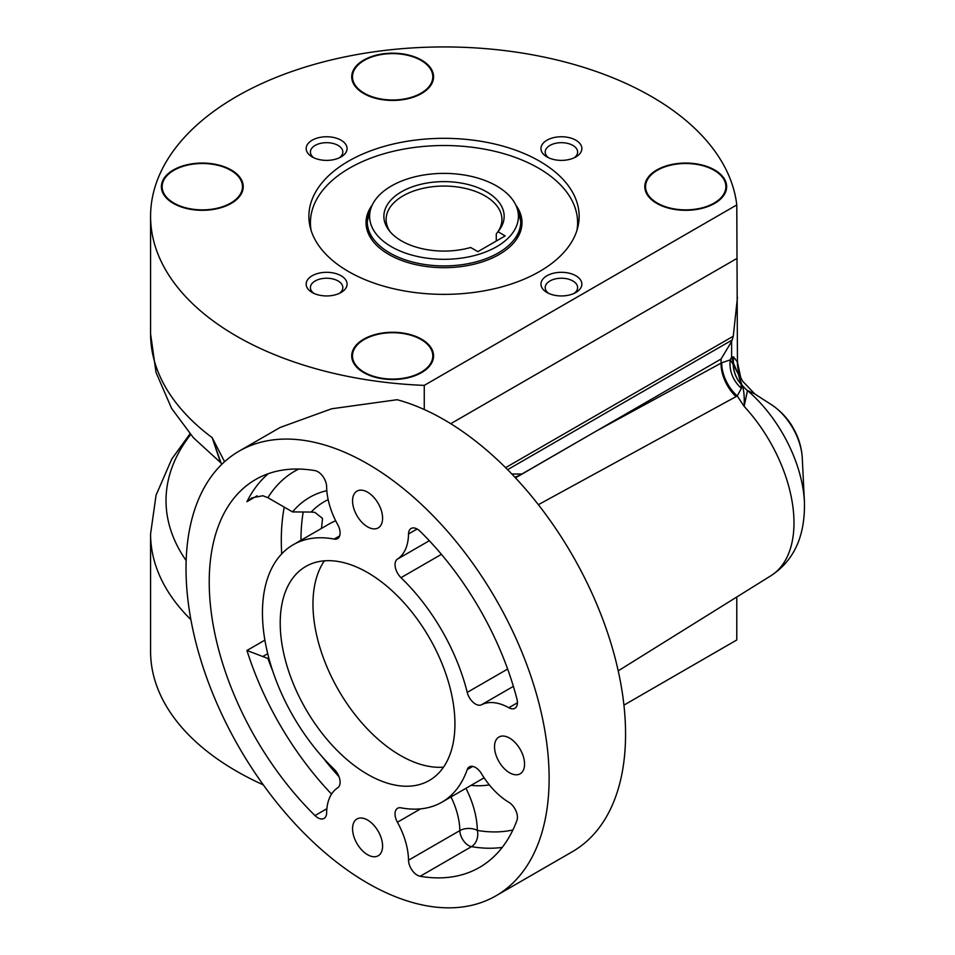 <?xml version="1.0" encoding="UTF-8"?>
<svg xmlns="http://www.w3.org/2000/svg" width="955" height="955" viewBox="0 0 955 955"><rect width="100%" height="100%" fill="white"/><g stroke="black" fill="none" stroke-linecap="round" stroke-linejoin="round"><path stroke-width="1.43" d="M669.431 165.012A40.922 23.624 0 0 0 644.792 186.691A40.922 23.624 0 0 0 702.009 208.357A40.922 23.624 0 0 0 726.648 186.691A40.922 23.624 0 0 0 669.431 165.012M372.223 376.365A40.922 23.624 0 0 0 433.57 355.893A40.922 23.624 0 0 0 413.061 335.42A40.922 23.624 0 0 0 351.715 355.893A40.922 23.624 0 0 0 372.223 376.365M378.311 98.938A40.922 23.624 0 0 0 433.57 76.806A40.922 23.624 0 0 0 406.973 54.674A40.922 23.624 0 0 0 351.715 76.806A40.922 23.624 0 0 0 378.311 98.938M193.674 163.591A40.922 23.624 0 0 0 161.383 186.691A40.922 23.624 0 0 0 210.96 209.778A40.922 23.624 0 0 0 243.239 186.691A40.922 23.624 0 0 0 193.674 163.591M372.235 205.05A77.988 45.028 0 0 0 366.028 222.646A77.988 45.028 0 0 0 433.821 267.293A77.988 45.028 0 0 0 522.003 222.646A77.988 45.028 0 0 0 515.807 205.05M576.916 230.465A133.593 77.128 0 0 0 577.608 222.646A133.593 77.128 0 0 0 461.492 146.187A133.593 77.128 0 0 0 310.423 222.646A133.593 77.128 0 0 0 311.115 230.465M497.949 231.719L505.171 235.897L477.87 251.654L470.648 247.488A60.141 34.726 180 0 1 401.494 240.899A60.141 34.726 180 0 1 389.115 230.525A60.141 34.726 180 0 1 409.91 187.741A60.141 34.726 180 0 1 486.549 191.788A60.141 34.726 180 0 1 498.916 230.525A60.141 34.726 180 0 1 497.949 231.719L496.278 233.915L496.278 241.03M497.722 232.005A57.909 33.437 0 0 0 501.936 219.495A57.909 33.437 0 0 0 484.973 195.859A57.909 33.437 0 0 0 421.859 188.613A57.909 33.437 0 0 0 386.107 219.495A57.909 33.437 0 0 0 390.189 231.838M391.407 246.724A74.406 42.963 0 0 0 481.177 253.564A74.406 42.963 0 0 0 515.915 205.289A74.406 42.963 0 0 0 496.624 185.974A74.406 42.963 0 0 0 424.7 174.861A74.406 42.963 0 0 0 372.116 205.289A74.406 42.963 0 0 0 391.407 246.724M348.468 271.518A135.133 78.023 180 0 1 308.883 216.343A135.133 78.023 180 0 1 392.302 144.265A135.133 78.023 180 0 1 539.575 161.18A135.133 78.023 180 0 1 579.148 216.343A135.133 78.023 180 0 1 495.729 288.422A135.133 78.023 180 0 1 348.468 271.518M421.036 60.404A40.158 23.183 0 0 0 377.273 55.378A40.158 23.183 0 0 0 352.49 76.806A40.158 23.183 0 0 0 364.249 93.196A40.158 23.183 0 0 0 408.012 98.222A40.158 23.183 0 0 0 432.794 76.806A40.158 23.183 0 0 0 421.036 60.404M230.704 170.288A40.158 23.183 0 0 0 186.953 165.263A40.158 23.183 0 0 0 162.159 186.691A40.158 23.183 0 0 0 173.917 203.081A40.158 23.183 0 0 0 217.68 208.106A40.158 23.183 0 0 0 242.463 186.691A40.158 23.183 0 0 0 230.704 170.288M421.036 339.502A40.158 23.183 0 0 0 377.273 334.477A40.158 23.183 0 0 0 352.49 355.893A40.158 23.183 0 0 0 364.249 372.283A40.158 23.183 0 0 0 408.012 377.309A40.158 23.183 0 0 0 432.794 355.893A40.158 23.183 0 0 0 421.036 339.502M714.113 170.288A40.158 23.183 0 0 0 670.35 165.263A40.158 23.183 0 0 0 645.568 186.691A40.158 23.183 0 0 0 657.327 203.081A40.158 23.183 0 0 0 701.089 208.106A40.158 23.183 0 0 0 725.872 186.691A40.158 23.183 0 0 0 714.113 170.288M575.877 140.218A20.461 11.818 0 0 0 546.94 140.218A20.461 11.818 0 0 0 546.94 156.918L546.94 156.918A20.461 11.818 0 0 0 575.877 156.918A20.461 11.818 0 0 0 575.877 140.218M574.206 157.79A16.211 9.359 0 0 0 577.632 152.036A16.211 9.359 0 0 0 572.881 145.423A16.211 9.359 0 0 0 555.201 143.393A16.211 9.359 0 0 0 545.198 152.036A16.211 9.359 0 0 0 548.624 157.79M341.09 275.768A20.461 11.818 0 0 0 312.154 275.768A20.461 11.818 0 0 0 312.154 292.481L312.154 292.481A20.461 11.818 0 0 0 341.09 292.481A20.461 11.818 0 0 0 341.09 275.768M339.419 293.34A16.211 9.359 0 0 0 342.833 287.598A16.211 9.359 0 0 0 338.094 280.973A16.211 9.359 0 0 0 320.414 278.944A16.211 9.359 0 0 0 310.411 287.598A16.211 9.359 0 0 0 313.825 293.34M341.09 140.218A20.461 11.818 0 0 0 312.154 140.218A20.461 11.818 0 0 0 312.154 156.918L312.154 156.918A20.461 11.818 0 0 0 341.09 156.918A20.461 11.818 0 0 0 341.09 140.218M339.419 157.79A16.211 9.359 0 0 0 342.833 152.036A16.211 9.359 0 0 0 338.094 145.423A16.211 9.359 0 0 0 320.414 143.393A16.211 9.359 0 0 0 310.411 152.036A16.211 9.359 0 0 0 313.825 157.79M575.877 275.768A20.461 11.818 0 0 0 546.94 275.768A20.461 11.818 0 0 0 546.94 292.481L546.94 292.481A20.461 11.818 0 0 0 575.877 292.481A20.461 11.818 0 0 0 575.877 275.768M574.206 293.34A16.211 9.359 0 0 0 577.632 287.598A16.211 9.359 0 0 0 572.881 280.973A16.211 9.359 0 0 0 555.201 278.944A16.211 9.359 0 0 0 545.198 287.598A16.211 9.359 0 0 0 548.624 293.34M326.622 812.944A12.355 7.139 60 0 1 324.067 818.423A12.355 7.139 60 0 1 317.896 817.814A12.355 7.139 60 0 1 314.995 815.57A223.936 129.295 60 0 1 255.606 479.517A223.936 129.295 60 0 1 314.995 470.624A12.355 7.139 60 0 1 326.622 486.692A57.909 33.437 -120 0 0 337.736 524.689A12.355 7.139 60 0 1 337.545 538.62A12.355 7.139 60 0 1 334.143 539.086A148.646 85.819 -120 0 0 293.245 544.72A148.646 85.819 -120 0 0 334.143 769.229A12.355 7.139 60 0 1 337.736 787.768A57.909 33.437 -120 0 0 326.622 812.944M420.152 876.284A12.355 7.139 60 0 1 417.251 875.174A12.355 7.139 60 0 1 408.525 860.216A57.909 33.437 -120 0 0 397.411 822.231A12.355 7.139 60 0 1 397.602 808.288A12.355 7.139 60 0 1 401.005 807.823A148.646 85.819 -120 0 0 441.902 802.188A148.646 85.819 -120 0 0 467.222 769.587A12.355 7.139 60 0 1 469.335 766.877A12.355 7.139 60 0 1 481.487 773.681A57.909 33.437 -120 0 0 508.848 802.296A12.355 7.139 60 0 1 516.93 820.405A223.936 129.295 60 0 1 479.541 867.391A223.936 129.295 60 0 1 420.152 876.284L471.483 846.643A12.355 7.139 60 0 1 468.583 845.545A12.355 7.139 60 0 1 459.844 830.587A12.355 7.007 179.2 0 1 477.321 830.42A12.355 9.096 -80.3 0 1 471.483 846.643A223.936 129.295 60 0 0 502.223 847.407M481.487 704.766A12.355 7.139 60 0 1 475.506 704.05A12.355 7.139 60 0 1 467.222 692.387A148.646 85.819 -120 0 0 401.005 577.68A12.355 7.139 60 0 1 397.411 559.141A57.909 33.437 -120 0 0 408.525 533.964A12.355 7.139 60 0 1 411.08 528.485A12.355 7.139 60 0 1 420.152 531.338A223.936 129.295 60 0 1 516.93 698.976A12.355 7.139 60 0 1 514.876 708.264A12.355 7.139 60 0 1 508.848 707.739A57.909 33.437 -120 0 0 481.487 704.766L513.384 686.359M443.514 767.163A123.553 71.338 60 0 1 400.336 755.417A123.553 71.338 60 0 1 324.39 560.824M367.58 774.338A123.553 71.338 60 0 1 286.858 665.456A123.553 71.338 60 0 1 305.803 566.458A123.553 71.338 60 0 1 367.58 572.57A123.553 71.338 60 0 1 448.289 681.452A123.553 71.338 60 0 1 429.344 780.45A123.553 71.338 60 0 1 367.58 774.338M190.881 619.64A293.436 169.417 180 0 1 150.58 533.952L150.58 651.394A293.436 169.417 0 0 0 236.53 771.186A293.436 169.417 0 0 0 263.293 784.855M424.259 409.516L424.259 385.378A293.436 169.417 180 0 1 236.53 336.136A293.436 169.417 180 0 1 150.58 216.343A293.436 169.417 180 0 1 331.719 59.831A293.436 169.417 180 0 1 651.501 96.55A293.436 169.417 180 0 1 736.783 204.943L737.451 362.088L733.547 356.907A38.606 38.26 103 0 0 733.452 363.27L738.43 374.36L741.916 384.961C743.826 388.888 744.566 396.027 744.136 406.376L737.248 395.955L538.369 504.694M220.963 462.733L212.165 437.629L224.58 461.719M239.192 451.094L280.101 427.482L331.576 408.788L397.101 399.715A256.752 148.24 60 0 1 444.015 419.675A256.752 148.24 60 0 1 611.749 645.938A256.752 148.24 60 0 1 572.391 851.681L495.955 895.814A256.752 148.24 60 0 1 367.58 883.1A256.752 148.24 60 0 1 199.846 656.837A256.752 148.24 60 0 1 239.192 451.094A256.752 148.24 60 0 1 367.58 463.82A256.752 148.24 60 0 1 535.301 690.071A256.752 148.24 60 0 1 495.955 895.814M509.54 772.762A21.237 12.26 60 0 1 495.669 754.044A21.237 12.26 60 0 1 498.928 737.033A21.237 12.26 60 0 1 509.54 738.084A21.237 12.26 60 0 1 523.412 756.79A21.237 12.26 60 0 1 520.153 773.813A21.237 12.26 60 0 1 509.54 772.762M367.58 854.725A21.237 12.26 60 0 1 353.696 836.007A21.237 12.26 60 0 1 356.955 818.996A21.237 12.26 60 0 1 367.58 820.047A21.237 12.26 60 0 1 381.451 838.765A21.237 12.26 60 0 1 378.192 855.776A21.237 12.26 60 0 1 367.58 854.725M367.58 526.862A21.237 12.26 60 0 1 353.696 508.156A21.237 12.26 60 0 1 356.955 491.133A21.237 12.26 60 0 1 367.58 492.183A21.237 12.26 60 0 1 381.451 510.901A21.237 12.26 60 0 1 378.192 527.912A21.237 12.26 60 0 1 367.58 526.862M515.485 477.858L596.099 431.183L521.872 474.038A38.606 22.287 180 0 1 514.888 477.225M596.099 431.183L721.741 362.781L730.229 359.88A38.606 22.287 0 0 0 731.614 356.955L733.452 363.27A38.606 26.263 -11 0 1 733.321 364.631L738.43 374.36L741.032 384.149A23.171 15.925 -34.9 0 1 741.916 384.961A38.606 38.26 103 0 0 747.479 390.547L744.136 406.376A117.071 67.59 -120 0 1 770.864 575.769L618.219 670.852M736.054 396.623A30.882 18.336 -118.6 0 1 721.073 363.139L721.073 359.02L731.614 341.472L731.614 356.955L733.547 356.907M731.614 341.472L732.067 340.064A293.436 169.417 0 0 0 733.285 336.208L737.451 297.375M736.783 596.994L736.783 639.981L623.937 705.136M754.808 393.961L747.479 390.547A105.014 60.631 60 0 1 804.42 501.876L802.272 458.006A46.258 26.704 -120 0 0 771.509 404.729L754.808 393.961L742.56 381.105L740.698 377.452A38.606 38.582 156.1 0 1 737.391 361.372M219.722 460.155L212.165 437.629A293.436 169.417 0 0 1 150.58 333.784L150.58 216.343M733.213 364.428A30.882 30.441 84.7 0 0 741.032 384.149L741.426 388.327A30.882 28.662 -124.4 0 1 730.229 359.88L733.321 364.631A30.882 30.465 85 0 0 740.901 383.874M741.426 388.327L737.248 395.955A30.882 18.634 -120.2 0 1 721.741 362.781M326.825 490.655A181.462 104.775 -120 0 0 292.552 511.916L311.175 512.059A170.42 98.389 60 0 1 328.162 499.62M298.772 469.048A211.58 122.156 -120 0 0 267.913 497.698L292.552 511.916M321.489 528.425L322.527 518.398L314.899 512.393L311.175 512.059M267.913 497.698L262.816 495.74L251.81 497.925L246.951 501.673A223.936 129.295 60 0 1 268.26 473.704M264.893 640.125L246.951 650.486L267.913 658.473A211.58 122.156 -120 0 0 272.808 671.246M269.143 659.177L267.913 658.473M511.82 473.99L521.872 474.038L721.073 359.02M424.259 385.378L736.783 204.943M521.227 223.231A77.988 45.028 180 0 1 521.776 226.12M366.254 226.12A77.988 45.028 180 0 1 366.804 223.231M521.227 228.985L521.227 223.768A77.212 44.575 180 0 1 515.032 241.269M372.116 205.289L369.848 210.207A76.746 44.312 0 0 0 389.747 252.944A76.746 44.312 0 0 0 482.347 259.999A76.746 44.312 0 0 0 518.183 210.207L521.227 223.768M309.695 224.855A135.133 78.023 180 0 1 310.435 221.56M190.606 434.609A277.989 160.5 0 0 0 186.153 560.561M507.642 669.049L467.222 692.387M441.425 554.342L401.005 577.68M429.308 540.721L397.411 559.141M417.108 529.01L408.525 533.964M517.431 702.773L508.848 707.739M465.956 788.305A70.264 40.576 60 0 1 477.321 830.42A211.58 122.156 -120 0 0 512.907 829.955M489.33 784.879A161.001 92.957 60 0 1 471.03 785.368M408.525 860.216L459.844 830.587A57.909 33.437 -120 0 0 450.999 796.936M420.546 808.873L397.411 822.231M472.737 766.411L467.222 769.587M303.213 511.976A210.04 121.261 -120 0 0 300.956 540.267M267.722 653.698L262.816 656.515M322.098 756.623A211.58 122.156 -120 0 0 339.013 776.713M335.683 520.773A148.646 85.819 -120 0 0 329.547 523.77L293.245 544.72M257.098 495.812L246.951 501.673M281.713 553.876A223.936 129.295 60 0 1 284.232 507.117M331.552 794.094A223.936 129.295 60 0 1 246.951 650.486M326.873 808.706L314.995 815.57M339.646 535.91L334.143 539.086M577.596 221.56A135.133 78.023 180 0 1 578.348 224.855M507.594 469.669L732.067 340.064M505.601 467.663L733.285 336.208M450.724 423.698L736.783 258.53M372.999 241.269A77.212 44.575 180 0 1 366.804 223.768L369.848 210.207M521.776 226.132L521.227 223.303M577.608 228.114L577.608 222.646M515.915 205.289L518.183 210.207M221.118 463.068L193.376 437.7L171.602 408.418L156.011 372.402L150.58 333.784M150.58 533.952L156.059 495.203L171.745 459.069L189.973 433.868M219.722 460.167L221.751 464.381M770.864 575.769C794.094 560.585 805.28 535.958 804.42 501.876M740.698 377.452L737.451 362.064M802.272 458.006C801.639 447.406 798.607 437.378 793.175 427.947C790.477 423.041 783.971 413.097 771.509 404.729M484.113 777.812L441.902 802.188M366.804 228.985L366.804 223.768M310.423 228.114L310.423 222.646M366.804 223.303L366.254 226.132"/></g></svg>
